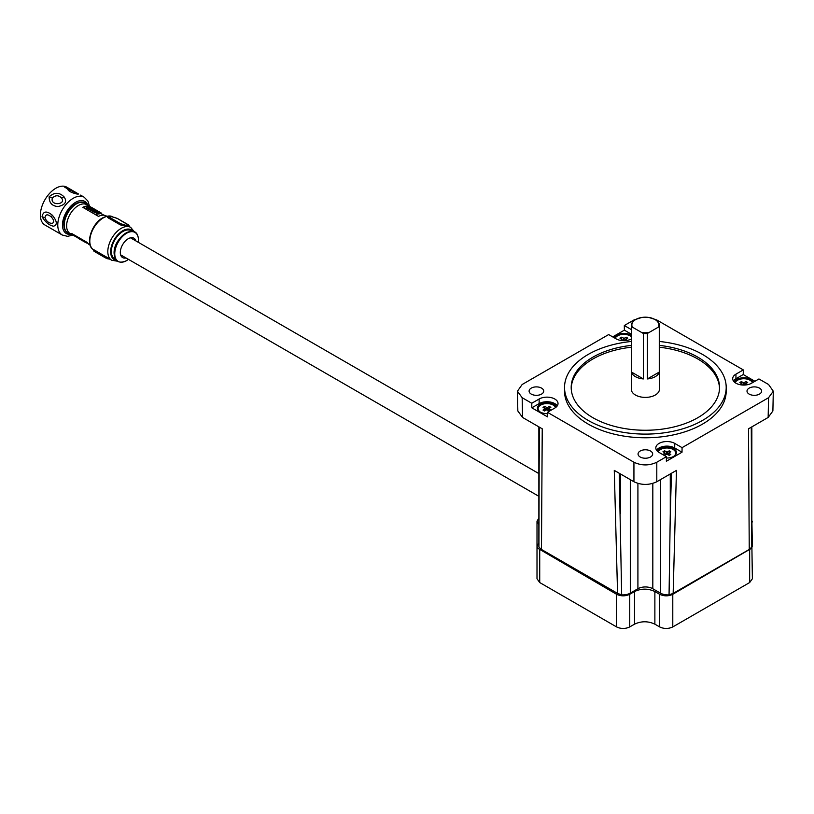 <?xml version="1.0" encoding="UTF-8"?>
<svg xmlns="http://www.w3.org/2000/svg" width="814" height="814" viewBox="0 0 814 814"><rect width="100%" height="100%" fill="white"/><g stroke="black" fill="none" stroke-linecap="round" stroke-linejoin="round"><path stroke-width="1.22" d="M657.559 451.353A9.554 5.515 180 0 1 664.193 447.222A9.554 5.515 180 0 1 673.646 448.616A9.554 5.515 180 0 1 673.646 456.41A9.554 5.515 180 0 1 666.401 458.017M673.392 456.552A8.842 5.108 0 0 0 673.147 449.481A8.842 5.108 0 0 0 664.458 448.178A8.842 5.108 0 0 0 658.272 451.933M734.432 382.112A9.554 5.515 180 0 1 741.066 377.981A9.554 5.515 180 0 1 750.528 379.375A9.554 5.515 180 0 1 753.174 382.295M752.411 382.733A8.842 5.108 0 0 0 750.03 380.23A8.842 5.108 0 0 0 741.34 378.937A8.842 5.108 0 0 0 735.154 382.692M614.438 337.902A9.554 5.515 180 0 1 620.98 333.618A9.554 5.515 180 0 1 630.585 334.981A9.554 5.515 180 0 1 631.308 335.449M631.308 336.721A8.842 5.108 0 0 0 630.087 335.846A8.842 5.108 0 0 0 621.367 334.554A8.842 5.108 0 0 0 615.201 338.349M547.446 413.634A9.554 5.515 180 0 1 540.201 412.026L540.201 412.026A9.554 5.515 180 0 1 540.201 404.232A9.554 5.515 180 0 1 553.703 404.232A9.554 5.515 180 0 1 556.288 406.969M555.575 407.549A8.842 5.108 0 0 0 553.215 405.087A8.842 5.108 0 0 0 540.822 405.016A8.842 5.108 0 0 0 540.465 412.169M643.375 378.937L631.45 372.049A14.062 8.12 0 0 0 635.419 376.648A14.062 8.12 0 0 0 643.375 378.937L643.375 333.486L631.45 326.597A14.062 8.12 180 0 1 631.308 325.447A14.062 8.12 180 0 1 635.419 319.709A14.062 8.12 180 0 1 635.622 319.597M631.308 325.447L631.308 389.275A14.062 8.12 0 0 0 635.419 395.014A14.062 8.12 0 0 0 650.742 396.774A14.062 8.12 0 0 0 659.421 389.275L659.421 325.447A14.062 8.12 180 0 1 659.279 326.597L647.354 333.486A14.062 8.12 180 0 1 643.375 333.486M658.587 326.536A13.492 7.794 0 0 0 654.904 319.475L655.301 319.709A14.062 8.12 180 0 1 659.421 325.447M659.279 372.049L647.354 378.937A14.062 8.12 0 0 0 659.279 372.049L659.279 326.597M647.354 378.937L647.354 333.486M655.301 319.709L654.904 319.475A13.492 7.794 0 0 0 635.815 319.475A13.492 7.794 0 0 0 632.132 326.536M571.214 388.349A74.166 42.816 180 0 1 631.308 347.222M659.421 347.222A74.166 42.816 180 0 1 697.812 358.994A74.166 42.816 180 0 1 719.515 388.349M631.308 345.39A74.166 42.816 0 0 0 571.194 387.433A74.166 42.816 0 0 0 592.918 417.714A74.166 42.816 0 0 0 673.748 426.994A74.166 42.816 0 0 0 719.535 387.433A74.166 42.816 0 0 0 697.812 357.153A74.166 42.816 0 0 0 659.421 345.39M754.924 381.278L743.243 374.532L743.294 369.912L735.948 374.155A11.07 6.39 0 0 0 732.702 378.673A11.07 6.39 0 0 0 735.948 383.201A11.07 6.39 0 0 0 751.597 383.201L758.943 378.958L768.569 384.503L773.3 391.219L768.569 397.71L682.071 447.649L674.725 443.406A11.07 6.39 0 0 0 662.657 442.022A11.07 6.39 0 0 0 655.819 447.924A11.07 6.39 0 0 0 659.065 452.442L666.412 456.685L656.796 462.24L656.796 481.746C649.175 485.307 641.554 485.307 633.933 481.746L614.275 470.39L617.572 593.396L541.473 549.46L538.939 547.1A10.541 6.085 180 0 1 538.868 546.408L538.868 426.862M541.575 388.125A7.306 4.223 0 0 0 533.618 387.21A7.306 4.223 0 0 0 529.1 391.107A7.306 4.223 0 0 0 531.237 394.088A7.306 4.223 0 0 0 539.204 395.004A7.306 4.223 0 0 0 543.721 391.107A7.306 4.223 0 0 0 541.575 388.125M650.528 451.027A7.306 4.223 0 0 0 642.561 450.111A7.306 4.223 0 0 0 638.054 454.009A7.306 4.223 0 0 0 640.191 457A7.306 4.223 0 0 0 648.158 457.906A7.306 4.223 0 0 0 652.675 454.009A7.306 4.223 0 0 0 650.528 451.027M759.482 388.125A7.306 4.223 0 0 0 751.515 387.21A7.306 4.223 0 0 0 747.008 391.107A7.306 4.223 0 0 0 749.145 394.088A7.306 4.223 0 0 0 757.112 395.004A7.306 4.223 0 0 0 761.629 391.107A7.306 4.223 0 0 0 759.482 388.125M659.421 341.473A80.84 46.673 180 0 1 702.523 354.436A80.84 46.673 180 0 1 726.2 387.433A80.84 46.673 180 0 1 676.302 430.555A80.84 46.673 180 0 1 588.207 420.431A80.84 46.673 180 0 1 564.529 387.433A80.84 46.673 180 0 1 631.308 341.473M564.529 387.433L564.529 391.107A80.84 46.673 0 0 0 588.207 424.104A80.84 46.673 0 0 0 676.302 434.228A80.84 46.673 0 0 0 726.2 391.107L726.2 387.433M623.29 340.679L624.379 340.679M621.957 340.588L621.957 339.642L620.624 340.405M621.957 339.642L619.922 338.105L621.489 337.2L624.145 338.37L626.18 337.2L627.747 338.105L625.579 339.458L627.045 340.405M546.642 409.788L549.308 410.958L550.864 410.063L548.707 408.699L550.864 407.346L549.308 406.44L547.273 407.621L544.607 406.44L543.04 407.346L545.207 408.699L543.04 410.063L544.607 410.958L546.642 409.788L546.642 407.621M666.574 454.171L669.24 455.352L670.807 454.446L668.64 453.093L670.807 451.729L669.24 450.824L667.205 452.004L664.539 450.824L662.983 451.729L665.14 453.093L662.983 454.446L664.539 455.352L666.574 454.171L666.574 452.004M743.233 385.063L744.311 385.063M741.89 384.971L741.89 384.025L740.557 384.798M741.89 384.025L739.855 382.488L741.422 381.583L743.457 382.763L746.123 381.583L747.69 382.488L745.522 383.842L746.987 384.798M541.473 549.46L542.236 428.805L522.568 417.45L517.836 410.958L517.429 391.219L522.161 397.71L531.776 403.256L539.133 399.013A11.07 6.39 0 0 1 551.19 397.629A11.07 6.39 0 0 1 558.028 403.541A11.07 6.39 0 0 1 554.782 408.058L547.435 412.301L633.933 462.24C641.554 465.801 649.175 465.801 656.796 462.24M631.308 339.011A11.07 6.39 0 0 1 616.005 338.807L608.658 334.564L522.161 384.503L517.429 391.219M743.294 369.912L656.796 319.973L648.911 317.47M641.808 317.47L633.933 319.973L624.318 325.529L631.308 329.568M670.278 473.962L670.278 513.522L671.489 473.26M539.153 427.024L539.153 466.585L539.438 427.187M631.308 334.157L624.358 330.148L612.688 336.894M624.358 330.148L624.318 325.529M751.281 427.187L751.79 547.1L749.246 549.46L673.158 593.396L676.454 470.39L656.796 481.746M773.3 391.219L772.893 410.958L768.151 417.45L748.493 428.805L749.246 549.46M666.412 456.685L666.361 461.253L682.02 452.208L682.071 447.649M557.285 405.83A11.07 6.39 0 0 0 539.133 403.612L531.827 407.824L547.486 416.86L547.435 412.301M531.827 407.824L531.776 403.256M619.24 473.26L621.662 594.861L617.572 593.396M630.311 479.66L630.311 593.111L637.911 588.736A10.541 6.085 180 0 1 652.818 588.736L660.408 593.111L660.408 479.66M682.02 452.208L674.725 447.995A11.07 6.39 0 0 0 656.562 450.213M743.243 374.532L735.948 378.754A11.07 6.39 0 0 0 733.445 380.972M741.422 383.394L741.422 381.583M746.123 383.394L746.123 381.583M664.539 452.635L664.539 450.824M669.24 452.635L669.24 450.824M544.607 408.252L544.607 406.44M549.308 408.252L549.308 406.44M621.489 339L621.489 337.2M626.18 339L626.18 337.2M642.684 332.621A13.492 7.794 0 0 0 648.046 332.621M631.45 372.049L631.45 326.597M751.851 426.862L751.851 546.408A10.541 6.085 180 0 1 751.79 547.1M670.278 513.522L669.057 594.861A10.541 6.085 180 0 1 660.408 593.111M673.158 593.396L669.057 594.861M630.311 593.111A10.541 6.085 180 0 1 621.662 594.861M539.153 466.585L538.939 547.1M751.851 544.332L752.38 578.754L749.663 582.549L672.791 626.922C668.416 628.978 664.031 628.978 659.645 626.922L654.873 624.165C648.086 620.99 641.3 620.99 634.523 624.165L629.741 626.922C625.366 628.978 620.98 628.978 616.595 626.922L539.723 582.549L537.006 578.744L537.006 546.113L538.868 542.887M751.851 519.474L752.38 546.123L751.617 548.249L672.791 594.291C668.416 596.347 664.031 596.347 659.645 594.291L654.873 591.534C648.086 588.359 641.3 588.359 634.523 591.534L629.741 594.291C625.356 596.347 620.98 596.347 616.595 594.291L537.769 548.249L537.006 546.123L537.006 521.265L538.868 518.03M752.38 521.265L751.851 523.046M538.868 524.491L537.006 521.265M106.736 216.249L106.207 215.934A16.636 9.605 120 0 0 98.545 216.402L82.814 207.316A16.636 9.605 -60 0 1 90.466 206.848A16.636 9.605 -60 0 1 91.29 207.428M90.466 206.848L86.711 204.68A16.636 9.605 120 0 0 78.388 205.504A16.636 9.605 120 0 0 67.521 220.167A16.636 9.605 120 0 0 70.075 233.506L73.83 235.673A16.636 9.605 -60 0 1 71.652 233.476L87.393 242.552A16.636 9.605 120 0 0 89.56 244.76L90.1 245.065M87.352 205.047L86.274 203.968A17.236 9.951 120 0 0 85.053 203.032A17.236 9.951 120 0 0 76.435 203.887A17.236 9.951 120 0 0 65.171 219.078A17.236 9.951 120 0 0 67.816 232.896A17.236 9.951 120 0 0 69.231 233.476L70.706 233.872M84.86 202.93A17.236 9.951 120 0 0 84.666 202.808A17.236 9.951 120 0 0 76.048 203.663A17.236 9.951 120 0 0 64.784 218.854A17.236 9.951 120 0 0 67.43 232.672A17.236 9.951 120 0 0 67.623 232.773M109.452 216.666L111.772 216.728M109.615 216.514L108.476 216.341L108.394 217.053L122.578 224.796L121.612 225.376L119.811 224.583L120.401 223.606L123.962 224.725L122.741 225.203A18.966 10.948 120 0 0 122.365 225.295M123.962 224.725L128.673 226.221L122.741 225.203M76.954 203.174A16.636 9.605 120 0 0 75.57 203.876A16.636 9.605 120 0 0 63.889 225.804M78.643 194.068L64.571 187.078L70.36 189.235L78.643 194.068L67.633 188.929C68.122 191.025 71.367 192.755 77.371 194.129L76.404 193.071M70.36 189.235L66.768 187.159A21.846 12.607 120 0 0 55.851 188.248A21.846 12.607 120 0 0 41.575 207.489A21.846 12.607 120 0 0 44.923 225L62.302 235.032L67.531 236.335L72.873 235.124M74.562 236.029A16.636 9.605 -60 0 1 73.83 235.673M72.578 234.005A16.158 9.33 120 0 0 74.064 235.256L87.82 243.203M81.583 240.222L78.755 238.594L78.958 238.085L78.755 238.594L81.583 240.222L81.797 239.723M91.137 207.784L90.232 207.265A16.158 9.33 120 0 0 83.181 207.529M88.634 244.088L89.255 244.638M87.881 243.274L88.757 244.322M86.437 242.399L86.925 243.071M84.88 241.504L86.253 242.837M84.198 241.107L84.666 241.992L84.208 241.056M78.785 238.502A16.158 9.33 -60 0 1 78.256 238.288L78.459 237.8M77.778 237.403L78.256 238.288M76.129 236.447L75.967 236.823A16.158 9.33 -60 0 1 75.203 236.518L75.407 236.029M75.203 236.518L74.725 235.643M77.605 237.8A16.158 9.33 -60 0 1 76.923 237.515L77.137 237.027M76.455 236.64L76.923 237.515M84.066 241.371A16.158 9.33 -60 0 1 82.865 240.954L83.079 240.456M82.397 240.069L82.865 240.954M93.803 250.743L93.681 249.623L108.333 258.191A18.966 10.948 120 0 0 108.588 258.384L109.595 258.994L108.14 258.893L109.595 258.994M93.844 211.345A16.158 9.33 120 0 0 92.44 211.732L92.094 210.907L92.44 211.732M89.041 208.13L89.031 209.178L90.568 209.585L88.818 209.676L89.041 208.13L91.361 208.628L91.229 209.88M101.312 213.665L101.526 213.176L99.247 211.955L99.033 212.464L103.978 215.201M98.86 212.261L96.713 211.019M96.408 210.846L94.261 209.605M93.661 209.249A16.158 9.33 120 0 0 93.295 209.056L93.01 208.893A16.158 9.33 120 0 0 92.521 208.689L92.175 207.865L92.521 208.689M91.982 208.303L91.341 207.305L92.664 208.069A16.158 9.33 120 0 0 92.175 207.865M89.174 208.242L88.472 208.099L89.225 208.099M88.105 208.028L86.406 208.282L86.233 207.194L87.525 207.702M91.209 210.388A16.158 9.33 -60 0 1 92.165 210.104L91.951 210.612A16.158 9.33 120 0 0 90.995 210.897L90.649 210.073L90.995 210.897M94.261 211.152L94.251 212.189L95.787 212.607L94.037 212.688L94.261 211.152L96.581 211.64L96.428 212.942M99.084 213.97L98.596 213.319L99.084 213.97M98.026 213.756L96.327 214.011L96.154 212.912L97.436 213.431M108.394 217.053L108.069 217.806L119.811 224.583M114.591 217.419L113.461 217.185M113.553 217.206L111.091 216.534M107.448 217.267L107.774 216.514L109.778 216.534M108.588 258.384L107.814 258.832L105.678 257.733L107.814 258.832M107.804 257.773L94.251 250.193L93.936 250.946L105.678 257.733L105.993 256.98M93.712 250.376L93.986 251.231L105.678 257.977M92.654 211.223A16.158 9.33 -60 0 1 94.933 210.714L94.77 211.101M92.094 210.907A16.158 9.33 120 0 1 94.373 210.388L94.933 210.714M90.568 209.585L89.54 209.015M89.326 208.842L91.117 209.92M91.28 209.534L91.361 208.628M101.536 213.492L100.661 212.658M99.074 211.762L96.795 210.541L96.581 211.05M96.622 210.348L94.343 209.127L94.129 209.636M93.01 208.893L93.223 208.394L93.295 209.056M93.508 208.557A16.158 9.33 -60 0 1 93.895 208.75L93.641 209.29M87.383 207.692L87.658 206.919L89.387 207.743M87.607 207.702L87.658 206.919M86.406 208.282L86.233 207.194M87.953 208.526L88.166 208.018L86.62 207.784M93.345 210.551L94.119 210.256L93.142 209.859A16.158 9.33 -60 0 1 93.407 209.839L93.386 209.91M93.407 209.839L92.928 209.554A16.158 9.33 120 0 0 90.649 210.073M92.165 210.104L91.951 210.612M93.172 210.592L93.376 210.104L92.277 210.083M94.8 210.643L95.533 210.531L95.36 211.182M95.533 210.531L94.831 210.317M95.787 212.607L94.76 212.027M94.546 211.854L96.337 212.932M96.5 212.546L96.581 211.64M97.304 213.41L97.578 212.637L99.298 213.461M97.517 213.421L97.578 212.637M96.327 214.011L96.154 212.912M97.863 214.245L98.077 213.746L96.54 213.502M129.039 225.59L128.948 226.384M127.747 225.397L128.724 225.539M117.175 218.61L114.713 217.45M109.361 259.157L105.678 257.733M93.62 208.598L91.728 207.509M49.145 196.805C54.335 192.185 59.3 192.185 64.011 196.805C67.359 201.658 65.364 204.904 58.028 206.553C52.086 206.115 49.125 202.869 49.145 196.805L52.381 197.995C49.685 206.288 66.87 204.762 61.498 197.944C58.527 195.045 55.494 195.065 52.381 197.995M42.043 216.748C43.203 211.04 46.663 210.551 52.411 215.283C57.153 221.306 57.529 224.949 53.571 226.2C49.359 225.488 45.513 222.334 42.043 216.748L44.953 217.664C47.823 225.732 58.466 224.827 51.241 216.9C47.65 213.929 45.553 214.184 44.953 217.664M768.151 417.45L768.569 397.71M522.161 397.71L522.568 417.45M633.933 481.746L633.933 462.24M620.451 513.522L620.451 473.962M652.818 483.424L652.818 588.736M637.911 588.736L637.911 483.424M751.576 466.585L751.576 427.024M539.133 403.612L539.133 399.013M674.725 447.995L674.725 443.406M735.948 378.754L735.948 374.155M743.457 384.93L743.457 382.763M744.088 384.93L744.088 382.763M745.655 384.971L745.655 384.025M665.018 455.077L665.018 453.266M667.205 454.171L667.205 452.004M668.772 455.077L668.772 453.266M545.075 410.694L545.075 408.882M547.273 409.788L547.273 407.621M548.829 410.694L548.829 408.882M623.524 340.537L623.524 338.37M624.145 340.537L624.145 338.37M625.712 340.588L625.712 339.642M539.723 549.918L539.723 582.549M616.595 594.291L616.595 626.922M629.741 594.291L629.741 626.922M634.523 591.534L634.523 624.165M654.873 591.534L654.873 624.165M659.645 594.291L659.645 626.922M672.791 594.291L672.791 626.922M749.663 549.918L749.663 582.549M132.214 231.644A16.361 9.453 120 0 0 120.34 237.861A16.361 9.453 120 0 0 114.245 253.154M93.59 249.766A18.966 10.948 -60 0 1 90.853 234.524A18.966 10.948 -60 0 1 103.205 217.938A18.966 10.948 -60 0 1 112.637 216.972M109.178 258.771L111.742 260.246A18.966 10.948 -60 0 1 108.832 245.055A18.966 10.948 -60 0 1 121.225 228.337A18.966 10.948 -60 0 1 130.708 227.401L134.412 231.888M116.392 260.297A17.135 9.89 -60 0 1 111.111 247.619A17.135 9.89 -60 0 1 122.772 230.718A17.135 9.89 -60 0 1 133.079 231.41M115.598 259.269A16.28 9.402 -60 0 1 111.365 251.424A16.28 9.402 -60 0 1 122.873 231.491A16.28 9.402 -60 0 1 131.797 231.227M126.608 260.612A16.748 9.676 -60 0 1 126.374 260.745A16.748 9.676 -60 0 1 114.764 253.775A16.748 9.676 -60 0 1 126.608 233.252A16.748 9.676 -60 0 1 138.451 239.815A16.748 9.676 -60 0 1 138.451 240.089M80.555 195.116L84.147 197.192A21.846 12.607 120 0 0 73.229 198.28A21.846 12.607 120 0 0 58.954 217.521A21.846 12.607 120 0 0 62.302 235.032M87.963 205.403A18.518 10.694 120 0 0 75.57 202.34A18.518 10.694 120 0 0 62.658 222.436A18.518 10.694 120 0 0 71.317 234.228M126.028 257.957A11.213 6.471 -60 0 1 120.401 251.109A11.213 6.471 -60 0 1 128.256 238.726A11.213 6.471 -60 0 1 135.867 240.913M108.333 258.191L108.12 258.699M117.114 218.325L128.917 225.386M111.426 216.626L117.145 218.335L128.887 225.112L129.212 226.679M120.401 223.606L108.659 216.829M67.633 188.929L64.571 187.078M61.498 197.944L64.011 196.805M51.241 216.9L52.411 215.283M742.022 384.991L742.022 383.842M745.522 384.991L745.522 383.842M665.14 455.006L665.14 453.093M668.64 455.006L668.64 453.093M545.207 410.612L545.207 408.699M548.707 410.612L548.707 408.699M622.089 340.598L622.089 339.458M625.579 340.598L625.579 339.458M538.868 496.316L120.645 254.853M538.868 473.585L130.484 237.8M93.722 249.847C84.687 245.35 91.29 223.86 102.656 217.877C107.295 215.69 110.643 215.395 112.688 216.992M128.144 225.916L130.708 227.401M128.49 259.381L126.374 260.745C118.956 263.96 114.866 261.508 114.102 253.388C113.248 237.189 137.627 220.747 138.451 239.815L138.329 242.338M84.147 197.192L87.902 201.068L89.52 206.298M86.986 243.274L87.2 242.765M111.742 260.246L117.481 261.213M87.434 207.041L87.22 207.55M98.352 213.573L98.138 214.082M99.695 212.108L99.125 211.782M98.779 211.579L98.209 211.253M97.242 210.694L96.683 210.368M96.327 210.165L95.767 209.839M94.79 209.279L94.231 208.954M105.698 257.997L93.956 251.221"/></g></svg>
